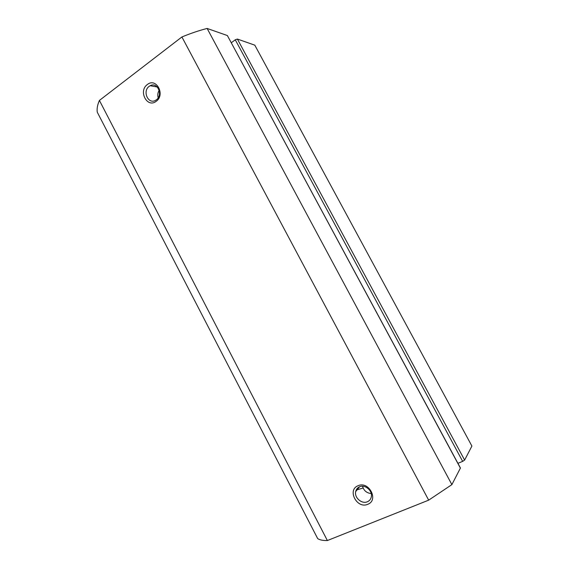<?xml version="1.0" encoding="UTF-8"?>
<svg xmlns="http://www.w3.org/2000/svg" width="569" height="569" viewBox="0 0 569 569"><rect width="100%" height="100%" fill="white"/><g stroke="black" fill="none" stroke-linecap="round" stroke-linejoin="round"><path stroke-width="0.85" d="M156.169 101.318C147.186 108.487 138.039 91.004 147.357 84.532C156.304 77.171 165.643 94.888 156.169 101.318M149.206 86.324C142.079 91.211 148.324 104.845 155.614 100.3L156.311 99.852C163.367 95.13 157.464 81.545 150.18 85.713L149.206 86.324M367.773 504.29C356.969 509.234 346.877 489.93 358.036 485.741C368.804 480.599 379.125 500.179 367.773 504.29M359.544 486.808C357.488 487.74 356.201 489.333 355.696 491.588C354.167 497.662 361.834 504.362 367.396 501.751C369.551 500.798 370.867 499.134 371.344 496.744C372.688 490.642 364.971 484.176 359.544 486.808M362.545 486.26C363.854 490.698 366.749 493.117 371.223 493.529M159.178 90.336C157.755 92.655 157.421 95.151 158.175 97.825M327.374 540.543C322.886 540.614 319.657 539.967 317.68 538.587L97.271 112.185C96.737 108.828 97.448 104.909 99.411 100.428L181.902 36.964L428.67 500.158L327.374 540.543L99.411 100.428M237.394 39.062L254.805 45.164L471.9 446.06L464.624 460.079L462.661 461.374L235.267 39.802L237.394 39.062L464.624 460.079M457.917 463.33L462.661 461.374M460.421 468.18L227.372 35.548L460.442 468.01L451.886 484.617L428.67 500.158M227.372 35.548L207.13 28.45C199.1 30.506 190.693 33.343 181.902 36.964M231.341 42.718L235.267 39.802M451.886 484.617L207.13 28.45M363.107 488.01L356.18 490.094M359.565 486.801L355.696 491.588M157.293 87.021L150.18 85.713"/></g></svg>
